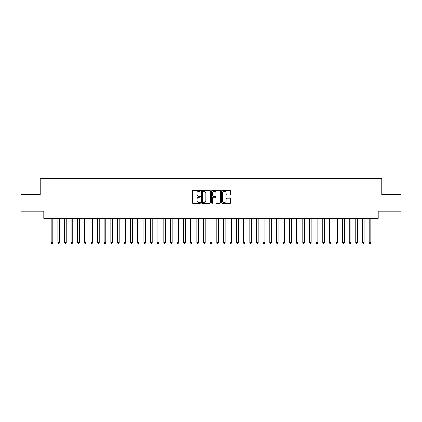 <?xml version="1.0" encoding="UTF-8"?>
<svg xmlns="http://www.w3.org/2000/svg" width="422" height="422" viewBox="0 0 422 422"><rect width="100%" height="100%" fill="white"/><g stroke="black" fill="none" stroke-linecap="round" stroke-linejoin="round"><path stroke-width="0.63" d="M200.403 190.818A0.454 0.454 0 0 0 199.949 190.359L193.044 190.359A0.649 0.649 0 0 0 192.395 191.013L192.395 202.713A0.649 0.649 0 0 0 193.044 203.362L199.949 203.362A0.454 0.454 0 0 0 200.403 202.908A0.454 0.454 0 0 0 199.949 202.449L199.057 202.449A2.078 2.078 0 0 1 196.974 200.371L196.974 199.395A2.078 2.078 0 0 1 199.057 197.317L199.949 197.317A0.454 0.454 0 0 0 200.403 196.863A0.454 0.454 0 0 0 199.949 196.404L199.057 196.404A2.078 2.078 0 0 1 196.974 194.326L196.974 193.35A2.078 2.078 0 0 1 199.057 191.272L199.949 191.272A0.454 0.454 0 0 0 200.403 190.818M229.995 194.943A0.649 0.649 0 0 0 230.649 194.294L230.649 191.013A0.649 0.649 0 0 0 229.995 190.359L222.325 190.359A0.649 0.649 0 0 0 221.677 191.013L221.677 202.713A0.649 0.649 0 0 0 222.325 203.362L229.995 203.362A0.649 0.649 0 0 0 230.649 202.713L230.649 198.746A0.649 0.649 0 0 0 229.995 198.097L226.714 198.097A0.649 0.649 0 0 0 226.065 198.746L226.065 200.714A1.741 1.741 0 0 1 224.325 202.449A1.741 1.741 0 0 1 222.589 200.714L222.589 193.007A1.741 1.741 0 0 1 224.325 191.272A1.741 1.741 0 0 1 226.065 193.007L226.065 194.294A0.649 0.649 0 0 0 226.714 194.943L229.995 194.943M374.905 218.385L378.217 218.385L378.217 211.1L400.9 211.1L400.9 194.542L381.863 194.542L381.863 178.648L40.137 178.648L40.137 194.542L21.1 194.542L21.1 211.1L43.782 211.1L43.782 218.385L374.905 218.385L374.905 215.072L47.095 215.072L47.095 218.385M210.43 191.013A0.649 0.649 0 0 0 209.781 190.359L202.112 190.359A0.649 0.649 0 0 0 201.463 191.013L201.463 202.713A0.649 0.649 0 0 0 202.112 203.362L209.781 203.362A0.649 0.649 0 0 0 210.43 202.713L210.43 191.013M212.219 190.359L219.888 190.359A0.649 0.649 0 0 1 220.537 191.013L220.537 202.713A0.649 0.649 0 0 1 219.888 203.362L216.607 203.362A0.649 0.649 0 0 1 215.958 202.713L215.958 197.965A0.649 0.649 0 0 0 215.304 197.317L213.131 197.317A0.649 0.649 0 0 0 212.477 197.965L212.477 202.908A0.454 0.454 0 0 1 212.023 203.362A0.454 0.454 0 0 1 211.57 202.908L211.57 191.013A0.649 0.649 0 0 1 212.219 190.359M202.824 191.272A0.454 0.454 0 0 0 202.37 191.725L202.37 201.996A0.454 0.454 0 0 0 202.824 202.449L203.768 202.449A2.078 2.078 0 0 0 205.846 200.371L205.846 193.35A2.078 2.078 0 0 0 203.768 191.272L202.824 191.272M215.958 193.044A1.741 1.741 0 0 0 214.218 191.303A1.741 1.741 0 0 0 212.477 193.044L212.477 195.755A0.649 0.649 0 0 0 213.131 196.404L215.304 196.404A0.649 0.649 0 0 0 215.958 195.755L215.958 193.044M51.231 218.385L51.231 242.492L52.887 242.492L52.887 218.385M52.887 242.492L52.391 243.352L51.727 243.352L51.231 242.492M57.856 218.385L57.856 242.492L59.513 242.492L59.513 218.385M59.513 242.492L59.011 243.352L58.352 243.352L57.856 242.492M64.476 218.385L64.476 242.492L66.133 242.492L66.133 218.385M66.133 242.492L65.637 243.352L64.972 243.352L64.476 242.492M71.102 218.385L71.102 242.492L72.758 242.492L72.758 218.385M72.758 242.492L72.257 243.352L71.598 243.352L71.102 242.492M77.722 218.385L77.722 242.492L79.378 242.492L79.378 218.385M79.378 242.492L78.882 243.352L78.218 243.352L77.722 242.492M84.347 218.385L84.347 242.492L85.998 242.492L85.998 218.385M85.998 242.492L85.502 243.352L84.843 243.352L84.347 242.492M90.967 218.385L90.967 242.492L92.624 242.492L92.624 218.385M92.624 242.492L92.128 243.352L91.463 243.352L90.967 242.492M97.587 218.385L97.587 242.492L99.244 242.492L99.244 218.385M99.244 242.492L98.748 243.352L98.089 243.352L97.587 242.492M104.213 218.385L104.213 242.492L105.869 242.492L105.869 218.385M105.869 242.492L105.373 243.352L104.709 243.352L104.213 242.492M110.833 218.385L110.833 242.492L112.489 242.492L112.489 218.385M112.489 242.492L111.994 243.352L111.329 243.352L110.833 242.492M117.458 218.385L117.458 242.492L119.115 242.492L119.115 218.385M119.115 242.492L118.614 243.352L117.954 243.352L117.458 242.492M124.079 218.385L124.079 242.492L125.735 242.492L125.735 218.385M125.735 242.492L125.239 243.352L124.574 243.352L124.079 242.492M130.704 218.385L130.704 242.492L132.36 242.492L132.36 218.385M132.36 242.492L131.859 243.352L131.2 243.352L130.704 242.492M137.324 218.385L137.324 242.492L138.98 242.492L138.98 218.385M138.98 242.492L138.485 243.352L137.82 243.352L137.324 242.492M143.949 218.385L143.949 242.492L145.601 242.492L145.601 218.385M145.601 242.492L145.105 243.352L144.445 243.352L143.949 242.492M150.57 218.385L150.57 242.492L152.226 242.492L152.226 218.385M152.226 242.492L151.73 243.352L151.065 243.352L150.57 242.492M157.19 218.385L157.19 242.492L158.846 242.492L158.846 218.385M158.846 242.492L158.35 243.352L157.691 243.352L157.19 242.492M163.815 218.385L163.815 242.492L165.471 242.492L165.471 218.385M165.471 242.492L164.976 243.352L164.311 243.352L163.815 242.492M170.435 218.385L170.435 242.492L172.092 242.492L172.092 218.385M172.092 242.492L171.596 243.352L170.936 243.352L170.435 242.492M177.061 218.385L177.061 242.492L178.717 242.492L178.717 218.385M178.717 242.492L178.221 243.352L177.556 243.352L177.061 242.492M183.681 218.385L183.681 242.492L185.337 242.492L185.337 218.385M185.337 242.492L184.841 243.352L184.177 243.352L183.681 242.492M190.306 218.385L190.306 242.492L191.963 242.492L191.963 218.385M191.963 242.492L191.461 243.352L190.802 243.352L190.306 242.492M196.926 218.385L196.926 242.492L198.583 242.492L198.583 218.385M198.583 242.492L198.087 243.352L197.422 243.352L196.926 242.492M203.552 218.385L203.552 242.492L205.203 242.492L205.203 218.385M205.203 242.492L204.707 243.352L204.048 243.352L203.552 242.492M210.172 218.385L210.172 242.492L211.828 242.492L211.828 218.385M211.828 242.492L211.332 243.352L210.668 243.352L210.172 242.492M216.797 218.385L216.797 242.492L218.448 242.492L218.448 218.385M218.448 242.492L217.952 243.352L217.293 243.352L216.797 242.492M223.417 218.385L223.417 242.492L225.074 242.492L225.074 218.385M225.074 242.492L224.578 243.352L223.913 243.352L223.417 242.492M230.037 218.385L230.037 242.492L231.694 242.492L231.694 218.385M231.694 242.492L231.198 243.352L230.539 243.352L230.037 242.492M236.663 218.385L236.663 242.492L238.319 242.492L238.319 218.385M238.319 242.492L237.823 243.352L237.159 243.352L236.663 242.492M243.283 218.385L243.283 242.492L244.939 242.492L244.939 218.385M244.939 242.492L244.443 243.352L243.779 243.352L243.283 242.492M249.908 218.385L249.908 242.492L251.565 242.492L251.565 218.385M251.565 242.492L251.064 243.352L250.404 243.352L249.908 242.492M256.529 218.385L256.529 242.492L258.185 242.492L258.185 218.385M258.185 242.492L257.689 243.352L257.024 243.352L256.529 242.492M263.154 218.385L263.154 242.492L264.81 242.492L264.81 218.385M264.81 242.492L264.309 243.352L263.65 243.352L263.154 242.492M269.774 218.385L269.774 242.492L271.43 242.492L271.43 218.385M271.43 242.492L270.935 243.352L270.27 243.352L269.774 242.492M276.399 218.385L276.399 242.492L278.051 242.492L278.051 218.385M278.051 242.492L277.555 243.352L276.895 243.352L276.399 242.492M283.02 218.385L283.02 242.492L284.676 242.492L284.676 218.385M284.676 242.492L284.18 243.352L283.515 243.352L283.02 242.492M289.64 218.385L289.64 242.492L291.296 242.492L291.296 218.385M291.296 242.492L290.8 243.352L290.141 243.352L289.64 242.492M296.265 218.385L296.265 242.492L297.921 242.492L297.921 218.385M297.921 242.492L297.426 243.352L296.761 243.352L296.265 242.492M302.885 218.385L302.885 242.492L304.542 242.492L304.542 218.385M304.542 242.492L304.046 243.352L303.386 243.352L302.885 242.492M309.511 218.385L309.511 242.492L311.167 242.492L311.167 218.385M311.167 242.492L310.671 243.352L310.006 243.352L309.511 242.492M316.131 218.385L316.131 242.492L317.787 242.492L317.787 218.385M317.787 242.492L317.291 243.352L316.627 243.352L316.131 242.492M322.756 218.385L322.756 242.492L324.412 242.492L324.412 218.385M324.412 242.492L323.911 243.352L323.252 243.352L322.756 242.492M329.376 218.385L329.376 242.492L331.033 242.492L331.033 218.385M331.033 242.492L330.537 243.352L329.872 243.352L329.376 242.492M336.002 218.385L336.002 242.492L337.653 242.492L337.653 218.385M337.653 242.492L337.157 243.352L336.498 243.352L336.002 242.492M342.622 218.385L342.622 242.492L344.278 242.492L344.278 218.385M344.278 242.492L343.782 243.352L343.118 243.352L342.622 242.492M349.242 218.385L349.242 242.492L350.898 242.492L350.898 218.385M350.898 242.492L350.402 243.352L349.743 243.352L349.242 242.492M355.867 218.385L355.867 242.492L357.524 242.492L357.524 218.385M357.524 242.492L357.028 243.352L356.363 243.352L355.867 242.492M362.487 218.385L362.487 242.492L364.144 242.492L364.144 218.385M364.144 242.492L363.648 243.352L362.989 243.352L362.487 242.492M369.113 218.385L369.113 242.492L370.769 242.492L370.769 218.385M370.769 242.492L370.273 243.352L369.609 243.352L369.113 242.492"/></g></svg>
